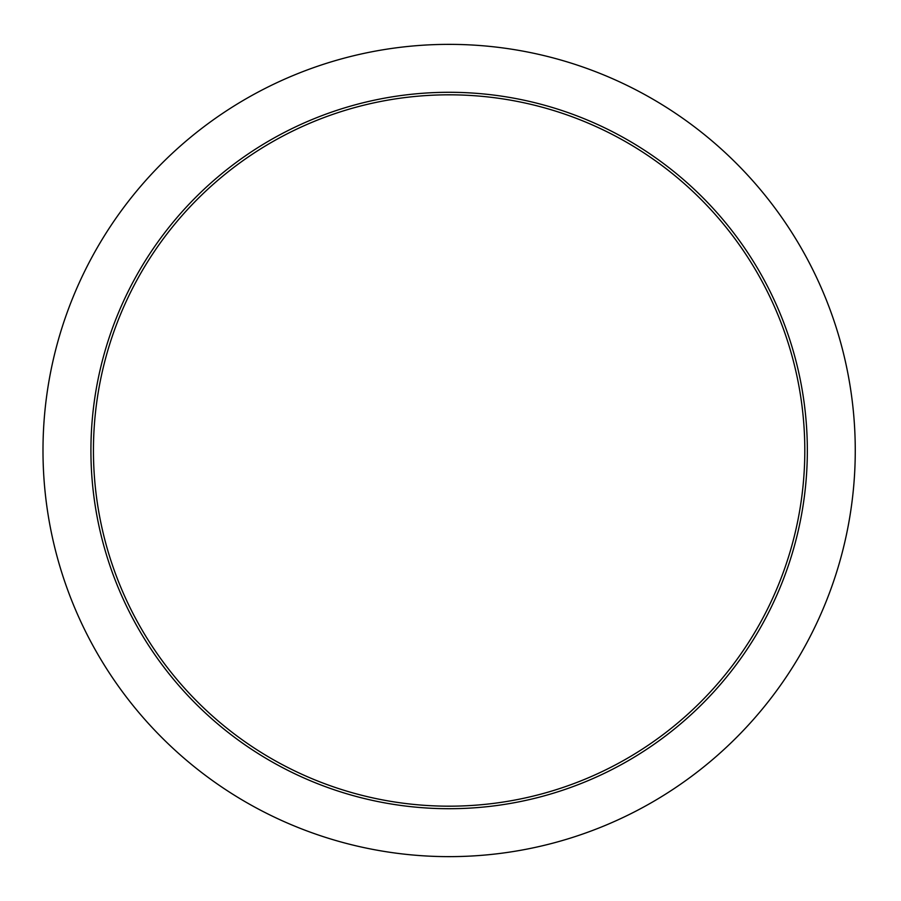 <?xml version="1.0" encoding="UTF-8"?>
<svg xmlns="http://www.w3.org/2000/svg" width="901" height="901" viewBox="0 0 901 901"><rect width="100%" height="100%" fill="white"/><g stroke="black" fill="none" stroke-linecap="round" stroke-linejoin="round"><path stroke-width="1.35" d="M855.263 450.5A406.137 406.137 0 0 1 246.063 802.228A406.137 406.137 0 0 1 246.063 98.772A406.137 406.137 0 0 1 855.263 450.5M93.445 450.5A355.681 355.681 0 0 0 449.126 806.181A355.681 355.681 0 0 0 804.807 450.5A355.681 355.681 0 0 0 449.126 94.819A355.681 355.681 0 0 0 93.445 450.5A355.681 355.681 0 0 0 449.126 806.181A355.681 355.681 0 0 0 804.807 450.5A355.681 355.681 0 0 0 449.126 94.819A355.681 355.681 0 0 0 93.445 450.5M90.922 450.5A358.204 358.204 0 0 0 628.234 760.714A358.204 358.204 0 0 0 628.234 140.286A358.204 358.204 0 0 0 90.922 450.5"/></g></svg>
